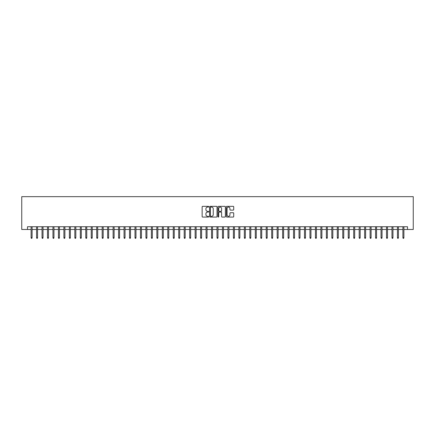 <?xml version="1.0" encoding="UTF-8"?>
<svg xmlns="http://www.w3.org/2000/svg" width="435" height="435" viewBox="0 0 435 435"><rect width="100%" height="100%" fill="white"/><g stroke="black" fill="none" stroke-linecap="round" stroke-linejoin="round"><path stroke-width="0.65" d="M208.751 206.712A0.375 0.375 0 0 0 208.376 206.337L202.672 206.337A0.538 0.538 0 0 0 202.139 206.875L202.139 216.532A0.538 0.538 0 0 0 202.672 217.07L208.376 217.07A0.375 0.375 0 0 0 208.751 216.695A0.375 0.375 0 0 0 208.376 216.32L207.636 216.32A1.718 1.718 0 0 1 205.918 214.602L205.918 213.797A1.718 1.718 0 0 1 207.636 212.079L208.376 212.079A0.375 0.375 0 0 0 208.751 211.704A0.375 0.375 0 0 0 208.376 211.328L207.636 211.328A1.718 1.718 0 0 1 205.918 209.61L205.918 208.805A1.718 1.718 0 0 1 207.636 207.087L208.376 207.087A0.375 0.375 0 0 0 208.751 206.712M233.187 210.121A0.538 0.538 0 0 0 233.72 209.583L233.72 206.875A0.538 0.538 0 0 0 233.187 206.337L226.852 206.337A0.538 0.538 0 0 0 226.314 206.875L226.314 216.532A0.538 0.538 0 0 0 226.852 217.07L233.187 217.07A0.538 0.538 0 0 0 233.72 216.532L233.72 213.259A0.538 0.538 0 0 0 233.187 212.726L230.474 212.726A0.538 0.538 0 0 0 229.936 213.259L229.936 214.885A1.435 1.435 0 0 1 228.5 216.32A1.435 1.435 0 0 1 227.065 214.885L227.065 208.523A1.435 1.435 0 0 1 228.5 207.087A1.435 1.435 0 0 1 229.936 208.523L229.936 209.583A0.538 0.538 0 0 0 230.474 210.121L233.187 210.121M27.492 229.473L27.492 226.738L407.508 226.738L407.508 229.473L413.25 229.473L413.25 196.669L21.75 196.669L21.75 229.473L31.102 229.473M217.032 206.875A0.538 0.538 0 0 0 216.494 206.337L210.159 206.337A0.538 0.538 0 0 0 209.626 206.875L209.626 216.532A0.538 0.538 0 0 0 210.159 217.07L216.494 217.07A0.538 0.538 0 0 0 217.032 216.532L217.032 206.875M218.506 206.337L224.841 206.337A0.538 0.538 0 0 1 225.373 206.875L225.373 216.532A0.538 0.538 0 0 1 224.841 217.07L222.127 217.07A0.538 0.538 0 0 1 221.594 216.532L221.594 212.617A0.538 0.538 0 0 0 221.056 212.079L219.256 212.079A0.538 0.538 0 0 0 218.723 212.617L218.723 216.695A0.375 0.375 0 0 1 218.343 217.07A0.375 0.375 0 0 1 217.968 216.695L217.968 206.875A0.538 0.538 0 0 1 218.506 206.337M32.087 229.473L36.567 229.473M37.551 229.473L42.037 229.473M43.021 229.473L47.502 229.473M48.486 229.473L52.972 229.473M53.956 229.473L58.437 229.473M59.421 229.473L63.907 229.473M64.891 229.473L69.377 229.473M70.361 229.473L74.842 229.473M75.826 229.473L80.312 229.473M81.296 229.473L85.777 229.473M86.761 229.473L91.247 229.473M92.231 229.473L96.717 229.473M97.701 229.473L102.181 229.473M103.166 229.473L107.652 229.473M108.636 229.473L113.116 229.473M114.1 229.473L118.586 229.473M119.571 229.473L124.057 229.473M125.041 229.473L129.521 229.473M130.505 229.473L134.991 229.473M135.976 229.473L140.456 229.473M141.44 229.473L145.926 229.473M146.91 229.473L151.391 229.473M152.375 229.473L156.861 229.473M157.845 229.473L162.331 229.473M163.315 229.473L167.796 229.473M168.78 229.473L173.266 229.473M174.25 229.473L178.731 229.473M179.715 229.473L184.201 229.473M185.185 229.473L189.671 229.473M190.655 229.473L195.136 229.473M196.12 229.473L200.606 229.473M201.59 229.473L206.07 229.473M207.055 229.473L211.54 229.473M212.525 229.473L217.005 229.473M217.995 229.473L222.475 229.473M223.459 229.473L227.945 229.473M228.93 229.473L233.41 229.473M234.394 229.473L238.88 229.473M239.864 229.473L244.345 229.473M245.329 229.473L249.815 229.473M250.799 229.473L255.285 229.473M256.269 229.473L260.75 229.473M261.734 229.473L266.22 229.473M267.204 229.473L271.685 229.473M272.669 229.473L277.155 229.473M278.139 229.473L282.625 229.473M283.609 229.473L288.09 229.473M289.074 229.473L293.56 229.473M294.544 229.473L299.024 229.473M300.009 229.473L304.495 229.473M305.479 229.473L309.959 229.473M310.943 229.473L315.429 229.473M316.414 229.473L320.899 229.473M321.884 229.473L326.364 229.473M327.348 229.473L331.834 229.473M332.818 229.473L337.299 229.473M338.283 229.473L342.769 229.473M343.753 229.473L348.239 229.473M349.223 229.473L353.704 229.473M354.688 229.473L359.174 229.473M360.158 229.473L364.639 229.473M365.623 229.473L370.109 229.473M371.093 229.473L375.579 229.473M376.563 229.473L381.044 229.473M382.028 229.473L386.514 229.473M387.498 229.473L391.978 229.473M392.963 229.473L397.449 229.473M398.433 229.473L402.913 229.473M403.897 229.473L407.508 229.473M210.752 207.087A0.375 0.375 0 0 0 210.377 207.462L210.377 215.945A0.375 0.375 0 0 0 210.752 216.32L211.53 216.32A1.718 1.718 0 0 0 213.248 214.602L213.248 208.805A1.718 1.718 0 0 0 211.53 207.087L210.752 207.087M221.594 208.55A1.435 1.435 0 0 0 220.159 207.114A1.435 1.435 0 0 0 218.723 208.55L218.723 210.79A0.538 0.538 0 0 0 219.256 211.328L221.056 211.328A0.538 0.538 0 0 0 221.594 210.79L221.594 208.55M31.102 237.624L31.32 238.331L31.864 238.331L32.087 237.624L31.102 237.624L31.102 226.738M32.087 237.624L32.087 226.738M36.567 237.624L36.785 238.331L37.334 238.331L37.551 237.624L36.567 237.624L36.567 226.738M37.551 237.624L37.551 226.738M42.037 237.624L42.255 238.331L42.804 238.331L43.021 237.624L42.037 237.624L42.037 226.738M43.021 237.624L43.021 226.738M47.502 237.624L47.725 238.331L48.269 238.331L48.486 237.624L47.502 237.624L47.502 226.738M48.486 237.624L48.486 226.738M52.972 237.624L53.19 238.331L53.739 238.331L53.956 237.624L52.972 237.624L52.972 226.738M53.956 237.624L53.956 226.738M58.437 237.624L58.66 238.331L59.203 238.331L59.421 237.624L58.437 237.624L58.437 226.738M59.421 237.624L59.421 226.738M63.907 237.624L64.124 238.331L64.674 238.331L64.891 237.624L63.907 237.624L63.907 226.738M64.891 237.624L64.891 226.738M69.377 237.624L69.595 238.331L70.138 238.331L70.361 237.624L69.377 237.624L69.377 226.738M70.361 237.624L70.361 226.738M74.842 237.624L75.059 238.331L75.608 238.331L75.826 237.624L74.842 237.624L74.842 226.738M75.826 237.624L75.826 226.738M80.312 237.624L80.529 238.331L81.079 238.331L81.296 237.624L80.312 237.624L80.312 226.738M81.296 237.624L81.296 226.738M85.777 237.624L85.999 238.331L86.543 238.331L86.761 237.624L85.777 237.624L85.777 226.738M86.761 237.624L86.761 226.738M91.247 237.624L91.464 238.331L92.013 238.331L92.231 237.624L91.247 237.624L91.247 226.738M92.231 237.624L92.231 226.738M96.717 237.624L96.934 238.331L97.478 238.331L97.701 237.624L96.717 237.624L96.717 226.738M97.701 237.624L97.701 226.738M102.181 237.624L102.399 238.331L102.948 238.331L103.166 237.624L102.181 237.624L102.181 226.738M103.166 237.624L103.166 226.738M107.652 237.624L107.869 238.331L108.418 238.331L108.636 237.624L107.652 237.624L107.652 226.738M108.636 237.624L108.636 226.738M113.116 237.624L113.339 238.331L113.883 238.331L114.1 237.624L113.116 237.624L113.116 226.738M114.1 237.624L114.1 226.738M118.586 237.624L118.804 238.331L119.353 238.331L119.571 237.624L118.586 237.624L118.586 226.738M119.571 237.624L119.571 226.738M124.057 237.624L124.274 238.331L124.818 238.331L125.041 237.624L124.057 237.624L124.057 226.738M125.041 237.624L125.041 226.738M129.521 237.624L129.739 238.331L130.288 238.331L130.505 237.624L129.521 237.624L129.521 226.738M130.505 237.624L130.505 226.738M134.991 237.624L135.209 238.331L135.753 238.331L135.976 237.624L134.991 237.624L134.991 226.738M135.976 237.624L135.976 226.738M140.456 237.624L140.679 238.331L141.223 238.331L141.44 237.624L140.456 237.624L140.456 226.738M141.44 237.624L141.44 226.738M145.926 237.624L146.144 238.331L146.693 238.331L146.91 237.624L145.926 237.624L145.926 226.738M146.91 237.624L146.91 226.738M151.391 237.624L151.614 238.331L152.158 238.331L152.375 237.624L151.391 237.624L151.391 226.738M152.375 237.624L152.375 226.738M156.861 237.624L157.078 238.331L157.628 238.331L157.845 237.624L156.861 237.624L156.861 226.738M157.845 237.624L157.845 226.738M162.331 237.624L162.549 238.331L163.092 238.331L163.315 237.624L162.331 237.624L162.331 226.738M163.315 237.624L163.315 226.738M167.796 237.624L168.013 238.331L168.562 238.331L168.78 237.624L167.796 237.624L167.796 226.738M168.78 237.624L168.78 226.738M173.266 237.624L173.483 238.331L174.033 238.331L174.25 237.624L173.266 237.624L173.266 226.738M174.25 237.624L174.25 226.738M178.731 237.624L178.954 238.331L179.497 238.331L179.715 237.624L178.731 237.624L178.731 226.738M179.715 237.624L179.715 226.738M184.201 237.624L184.418 238.331L184.967 238.331L185.185 237.624L184.201 237.624L184.201 226.738M185.185 237.624L185.185 226.738M189.671 237.624L189.888 238.331L190.432 238.331L190.655 237.624L189.671 237.624L189.671 226.738M190.655 237.624L190.655 226.738M195.136 237.624L195.353 238.331L195.902 238.331L196.12 237.624L195.136 237.624L195.136 226.738M196.12 237.624L196.12 226.738M200.606 237.624L200.823 238.331L201.372 238.331L201.59 237.624L200.606 237.624L200.606 226.738M201.59 237.624L201.59 226.738M206.07 237.624L206.293 238.331L206.837 238.331L207.055 237.624L206.07 237.624L206.07 226.738M207.055 237.624L207.055 226.738M211.54 237.624L211.758 238.331L212.307 238.331L212.525 237.624L211.54 237.624L211.54 226.738M212.525 237.624L212.525 226.738M217.005 237.624L217.228 238.331L217.772 238.331L217.995 237.624L217.005 237.624L217.005 226.738M217.995 237.624L217.995 226.738M222.475 237.624L222.693 238.331L223.242 238.331L223.459 237.624L222.475 237.624L222.475 226.738M223.459 237.624L223.459 226.738M227.945 237.624L228.163 238.331L228.707 238.331L228.93 237.624L227.945 237.624L227.945 226.738M228.93 237.624L228.93 226.738M233.41 237.624L233.628 238.331L234.177 238.331L234.394 237.624L233.41 237.624L233.41 226.738M234.394 237.624L234.394 226.738M238.88 237.624L239.098 238.331L239.647 238.331L239.864 237.624L238.88 237.624L238.88 226.738M239.864 237.624L239.864 226.738M244.345 237.624L244.568 238.331L245.112 238.331L245.329 237.624L244.345 237.624L244.345 226.738M245.329 237.624L245.329 226.738M249.815 237.624L250.033 238.331L250.582 238.331L250.799 237.624L249.815 237.624L249.815 226.738M250.799 237.624L250.799 226.738M255.285 237.624L255.503 238.331L256.046 238.331L256.269 237.624L255.285 237.624L255.285 226.738M256.269 237.624L256.269 226.738M260.75 237.624L260.967 238.331L261.517 238.331L261.734 237.624L260.75 237.624L260.75 226.738M261.734 237.624L261.734 226.738M266.22 237.624L266.438 238.331L266.987 238.331L267.204 237.624L266.22 237.624L266.22 226.738M267.204 237.624L267.204 226.738M271.685 237.624L271.908 238.331L272.451 238.331L272.669 237.624L271.685 237.624L271.685 226.738M272.669 237.624L272.669 226.738M277.155 237.624L277.372 238.331L277.921 238.331L278.139 237.624L277.155 237.624L277.155 226.738M278.139 237.624L278.139 226.738M282.625 237.624L282.842 238.331L283.386 238.331L283.609 237.624L282.625 237.624L282.625 226.738M283.609 237.624L283.609 226.738M288.09 237.624L288.307 238.331L288.856 238.331L289.074 237.624L288.09 237.624L288.09 226.738M289.074 237.624L289.074 226.738M293.56 237.624L293.777 238.331L294.321 238.331L294.544 237.624L293.56 237.624L293.56 226.738M294.544 237.624L294.544 226.738M299.024 237.624L299.247 238.331L299.791 238.331L300.009 237.624L299.024 237.624L299.024 226.738M300.009 237.624L300.009 226.738M304.495 237.624L304.712 238.331L305.261 238.331L305.479 237.624L304.495 237.624L304.495 226.738M305.479 237.624L305.479 226.738M309.959 237.624L310.182 238.331L310.726 238.331L310.943 237.624L309.959 237.624L309.959 226.738M310.943 237.624L310.943 226.738M315.429 237.624L315.647 238.331L316.196 238.331L316.414 237.624L315.429 237.624L315.429 226.738M316.414 237.624L316.414 226.738M320.899 237.624L321.117 238.331L321.661 238.331L321.884 237.624L320.899 237.624L320.899 226.738M321.884 237.624L321.884 226.738M326.364 237.624L326.582 238.331L327.131 238.331L327.348 237.624L326.364 237.624L326.364 226.738M327.348 237.624L327.348 226.738M331.834 237.624L332.052 238.331L332.601 238.331L332.818 237.624L331.834 237.624L331.834 226.738M332.818 237.624L332.818 226.738M337.299 237.624L337.522 238.331L338.066 238.331L338.283 237.624L337.299 237.624L337.299 226.738M338.283 237.624L338.283 226.738M342.769 237.624L342.987 238.331L343.536 238.331L343.753 237.624L342.769 237.624L342.769 226.738M343.753 237.624L343.753 226.738M348.239 237.624L348.457 238.331L349 238.331L349.223 237.624L348.239 237.624L348.239 226.738M349.223 237.624L349.223 226.738M353.704 237.624L353.921 238.331L354.471 238.331L354.688 237.624L353.704 237.624L353.704 226.738M354.688 237.624L354.688 226.738M359.174 237.624L359.392 238.331L359.941 238.331L360.158 237.624L359.174 237.624L359.174 226.738M360.158 237.624L360.158 226.738M364.639 237.624L364.862 238.331L365.405 238.331L365.623 237.624L364.639 237.624L364.639 226.738M365.623 237.624L365.623 226.738M370.109 237.624L370.326 238.331L370.876 238.331L371.093 237.624L370.109 237.624L370.109 226.738M371.093 237.624L371.093 226.738M375.579 237.624L375.796 238.331L376.34 238.331L376.563 237.624L375.579 237.624L375.579 226.738M376.563 237.624L376.563 226.738M381.044 237.624L381.261 238.331L381.81 238.331L382.028 237.624L381.044 237.624L381.044 226.738M382.028 237.624L382.028 226.738M386.514 237.624L386.731 238.331L387.275 238.331L387.498 237.624L386.514 237.624L386.514 226.738M387.498 237.624L387.498 226.738M391.978 237.624L392.196 238.331L392.745 238.331L392.963 237.624L391.978 237.624L391.978 226.738M392.963 237.624L392.963 226.738M397.449 237.624L397.666 238.331L398.215 238.331L398.433 237.624L397.449 237.624L397.449 226.738M398.433 237.624L398.433 226.738M402.913 237.624L403.136 238.331L403.68 238.331L403.897 237.624L402.913 237.624L402.913 226.738M403.897 237.624L403.897 226.738"/></g></svg>
